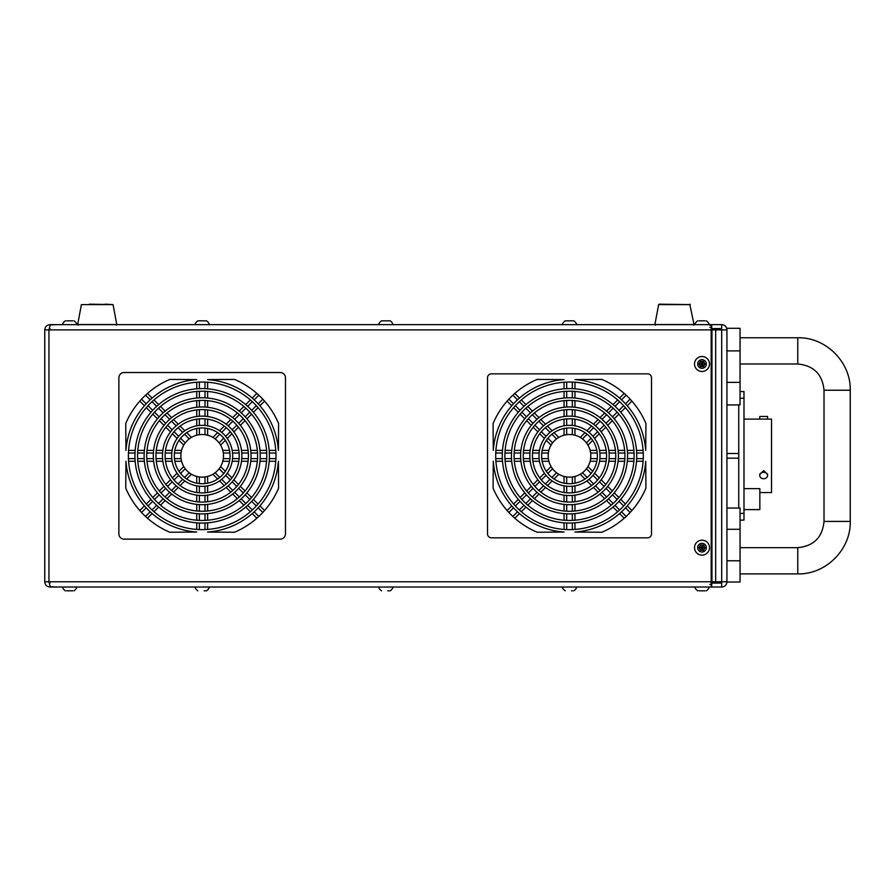 <?xml version="1.0" encoding="UTF-8"?>
<svg xmlns="http://www.w3.org/2000/svg" width="895" height="895" viewBox="0 0 895 895"><rect width="100%" height="100%" fill="white"/><g stroke="black" fill="none" stroke-linecap="round" stroke-linejoin="round"><path stroke-width="1.34" d="M48.688 581.772L49.997 583.081M726.93 564.118L726.93 581.772A5.247 5.247 0 0 1 721.683 587.019L711.715 587.019L711.715 583.081L721.683 583.081L721.683 324.639A5.247 5.247 0 0 1 726.93 329.886L726.93 564.118M726.93 582.041L740.053 582.041L740.053 508.047L726.93 508.047L726.93 458.173L738.744 458.173L738.744 404.932M738.744 453.496L726.93 453.496L726.93 404.932L740.053 404.932L740.053 328.308L726.695 328.308M715.676 581.772L711.95 581.772L711.95 329.886L715.676 329.886L715.676 581.772L726.93 581.772M709.88 327.268L711.715 327.268M709.88 584.39L711.715 584.39M711.189 581.772L711.189 329.886L44.75 329.886L44.75 581.772L711.189 581.772L711.189 587.019L50.265 587.019L48.945 581.772L48.945 329.886L50.265 324.639L711.189 324.639L711.189 329.886M694.531 547.662A7.473 7.473 0 0 0 705.741 554.139A7.473 7.473 0 0 0 705.741 541.184A7.473 7.473 0 0 0 694.531 547.662M694.531 363.996A7.473 7.473 0 0 0 705.741 370.474A7.473 7.473 0 0 0 705.741 357.519A7.473 7.473 0 0 0 694.531 363.996M491.444 373.841L647.566 373.841A3.938 3.938 0 0 1 651.504 377.768L651.504 533.89A3.938 3.938 0 0 1 647.566 537.828L491.444 537.828A3.938 3.938 0 0 1 487.518 533.89L487.518 377.768A3.938 3.938 0 0 1 491.444 373.841M574.948 379.603A76.422 76.422 0 0 1 645.731 450.386L645.921 423.492A82.978 82.978 0 0 0 601.843 379.413L574.948 379.603M493.279 450.386A76.422 76.422 0 0 1 564.063 379.603L537.168 379.413A82.978 82.978 0 0 0 493.089 423.492L493.279 450.386M564.063 532.055A76.422 76.422 0 0 1 493.279 461.272L493.089 488.167A82.978 82.978 0 0 0 537.168 532.245L564.063 532.055M645.731 461.272A76.422 76.422 0 0 1 574.948 532.055L601.843 532.245A82.978 82.978 0 0 0 645.921 488.167L645.731 461.272M643.304 455.835A73.793 73.793 0 0 1 532.603 519.738A73.793 73.793 0 0 1 532.603 391.92A73.793 73.793 0 0 1 643.304 455.835M627.25 405.782L631.904 401.128A82.978 82.978 0 0 0 630.136 399.181L625.493 403.824M621.51 399.841L626.153 395.198A82.978 82.978 0 0 0 624.207 393.431L619.553 398.085M519.458 398.085L514.804 393.431A82.978 82.978 0 0 0 512.857 395.198L517.5 399.841M513.517 403.824L508.875 399.181A82.978 82.978 0 0 0 507.107 401.128L511.761 405.782M511.761 505.876L507.107 510.53A82.978 82.978 0 0 0 508.875 512.477L513.517 507.834M517.5 511.828L512.857 516.46A82.978 82.978 0 0 0 514.804 518.227L519.458 513.573M619.553 513.573L624.207 518.227A82.978 82.978 0 0 0 626.153 516.46L621.51 511.828M631.904 510.53L627.25 505.876M630.136 512.477L625.493 507.834M590.823 455.835A21.323 21.323 0 0 1 558.849 474.294A21.323 21.323 0 0 1 558.849 437.364A21.323 21.323 0 0 1 590.823 455.835M551.085 466.552L546.319 471.318A27.879 27.879 0 0 0 547.897 473.444L552.573 468.779M548.892 461.272L542.169 461.272A27.879 27.879 0 0 1 541.766 458.654L548.378 458.654M556.556 472.761L551.891 477.438A27.879 27.879 0 0 0 554.027 479.015L558.782 474.249M566.68 476.957L566.68 483.568A27.879 27.879 0 0 1 564.063 483.166L564.063 476.442M582.455 472.761L587.12 477.438A27.879 27.879 0 0 1 584.994 479.015L580.228 474.249M572.33 476.957L572.33 483.568A27.879 27.879 0 0 0 574.948 483.166L574.948 476.442M590.633 458.654L597.245 458.654A27.879 27.879 0 0 1 596.842 461.272L590.118 461.272M586.438 468.779L591.114 473.444A27.879 27.879 0 0 0 592.691 471.318L587.925 466.552M590.118 450.386L596.842 450.386A27.879 27.879 0 0 1 597.245 453.015L590.633 453.015M586.438 442.88L591.114 438.214A27.879 27.879 0 0 1 592.691 440.351L587.925 445.106M580.228 437.409L584.994 432.643A27.879 27.879 0 0 1 587.12 434.22L582.455 438.897M574.948 435.216L574.948 428.492A27.879 27.879 0 0 0 572.33 428.101L572.33 434.701M558.782 437.409L554.027 432.643A27.879 27.879 0 0 0 551.891 434.22L556.556 438.897M564.063 435.216L564.063 428.492A27.879 27.879 0 0 1 566.68 428.101L566.68 434.701M552.573 442.88L547.897 438.214A27.879 27.879 0 0 0 546.319 440.351L551.085 445.106M548.378 453.015L541.766 453.015A27.879 27.879 0 0 1 542.169 450.386L548.892 450.386M597.379 455.835A27.879 27.879 0 0 1 555.571 479.977A27.879 27.879 0 0 1 555.571 431.692A27.879 27.879 0 0 1 597.379 455.835M600.008 455.835A30.497 30.497 0 0 1 554.251 482.248A30.497 30.497 0 0 1 554.251 429.421A30.497 30.497 0 0 1 600.008 455.835M544.44 473.198L539.73 477.908M539.495 461.272L532.849 461.272M539.137 458.654L532.547 458.654M539.137 453.015L532.547 453.015M539.495 450.386L532.849 450.386M544.44 438.46L539.73 433.762A37.064 37.064 0 0 1 541.385 431.692L546.039 436.346M550.022 432.363L545.368 427.709M552.137 430.763L547.438 426.054M564.063 425.819L564.063 419.173M566.68 425.461L566.68 418.882M572.33 425.461L572.33 418.882M574.948 425.819L574.948 419.173M591.573 426.054L586.874 430.763M593.642 427.709L588.988 432.363M597.625 431.692L592.971 436.346M599.281 433.762L594.582 438.46M606.161 450.386L599.516 450.386M606.463 453.015L599.874 453.015M606.463 458.654L599.874 458.654M606.161 461.272L599.516 461.272M599.281 477.908L594.582 473.198M597.625 479.966L592.971 475.312M593.642 483.96L588.988 479.295M591.573 485.605L586.874 480.906M574.948 492.485L574.948 485.84M564.063 492.485L564.063 485.84M552.137 480.906L547.438 485.605M550.022 479.295L545.368 483.96M546.039 475.312L541.385 479.966M566.68 492.787L566.68 486.198M572.33 492.787L572.33 486.198M606.564 455.835A37.064 37.064 0 0 1 550.973 487.932A37.064 37.064 0 0 1 550.973 423.738A37.064 37.064 0 0 1 606.564 455.835M609.193 455.835A39.682 39.682 0 0 1 549.664 490.203A39.682 39.682 0 0 1 549.664 421.467A39.682 39.682 0 0 1 609.193 455.835M545.558 424.185L540.882 419.509M564.063 416.522L564.063 409.91M530.198 450.386L523.586 450.386M537.861 431.882L533.185 427.206M539.517 429.835L534.874 425.181M543.511 425.841L538.857 421.198M529.918 458.654L523.351 458.654M529.918 453.015L523.351 453.015M537.861 479.776L533.185 484.452M530.198 461.272L523.586 461.272M543.511 485.817L538.857 490.46M539.517 481.823L534.874 486.477M564.063 501.748L564.063 495.136M545.558 487.473L540.882 492.149M566.68 501.983L566.68 495.416M572.33 501.983L572.33 495.416M598.128 492.149L593.452 487.473M574.948 501.748L574.948 495.136M615.424 461.272L608.813 461.272M605.825 484.452L601.149 479.776M604.136 486.477L599.493 481.823M600.153 490.46L595.499 485.817M615.659 453.015L609.092 453.015M615.659 458.654L609.092 458.654M605.825 427.206L601.149 431.882M615.424 450.386L608.813 450.386M600.153 421.198L595.499 425.841M604.136 425.181L599.493 429.835M574.948 416.522L574.948 409.91M598.128 419.509L593.452 424.185M572.33 416.242L572.33 409.675M566.68 416.242L566.68 409.675M615.749 455.835A46.249 46.249 0 0 1 546.386 495.875A46.249 46.249 0 0 1 546.386 415.783A46.249 46.249 0 0 1 615.749 455.835M618.378 455.835A48.867 48.867 0 0 1 545.066 498.146A48.867 48.867 0 0 1 545.066 413.512A48.867 48.867 0 0 1 618.378 455.835M539.014 417.641L534.349 412.975M564.063 407.27L564.063 400.669M533.017 423.324L528.374 418.681M537 419.341L532.357 414.698M520.946 450.386L514.345 450.386M531.317 425.338L526.652 420.672M520.722 458.654L514.155 458.654M520.722 453.015L514.155 453.015M528.374 492.977L533.017 488.334A48.867 48.867 0 0 1 531.317 486.321L526.652 490.986M520.946 461.272L514.345 461.272M537 492.317L532.357 496.971M564.063 510.989L564.063 504.4M539.014 494.018L534.349 498.683M604.662 498.683L599.997 494.018M574.948 510.989L574.948 504.4M624.665 461.272L618.065 461.272M605.993 488.334L610.647 492.977A55.423 55.423 0 0 0 612.359 490.986L607.694 486.321M612.359 420.672L607.694 425.338A48.867 48.867 0 0 0 605.993 423.324L610.647 418.681M624.665 450.386L618.065 450.386M574.948 407.27L574.948 400.669M604.662 412.975L599.997 417.641M606.653 414.698L602.011 419.341M624.867 453.015L618.288 453.015M624.867 458.654L618.288 458.654M606.653 496.971L602.011 492.317M566.68 511.19L566.68 504.612M572.33 511.19L572.33 504.612M566.68 407.046L566.68 400.479M572.33 407.046L572.33 400.479M624.934 455.835A55.423 55.423 0 0 1 541.788 503.829A55.423 55.423 0 0 1 541.788 407.829A55.423 55.423 0 0 1 624.934 455.835M627.552 455.835A58.052 58.052 0 0 1 540.479 506.1A58.052 58.052 0 0 1 540.479 405.558A58.052 58.052 0 0 1 627.552 455.835M511.705 450.386L505.127 450.386A64.608 64.608 0 0 0 504.959 453.015L511.526 453.015M524.783 418.815L520.129 414.161A64.608 64.608 0 0 1 521.863 412.181L526.506 416.824M511.526 458.654L504.959 458.654A64.608 64.608 0 0 0 505.127 461.272L511.705 461.272M524.783 492.843L520.129 497.508A64.608 64.608 0 0 0 521.863 499.477L526.506 494.834M566.68 513.808L566.68 520.375A64.608 64.608 0 0 1 564.063 520.208L564.063 513.629M532.491 500.551L527.826 505.205A64.608 64.608 0 0 1 525.857 503.471L530.5 498.828M608.51 498.828L613.153 503.471A64.608 64.608 0 0 1 611.184 505.205L606.519 500.551M572.33 513.808L572.33 520.375A64.608 64.608 0 0 0 574.948 520.208L574.948 513.629M627.484 458.654L634.052 458.654A64.608 64.608 0 0 1 633.884 461.272L627.305 461.272M612.504 494.834L617.147 499.477A64.608 64.608 0 0 0 618.881 497.508L614.227 492.843M612.504 416.824L617.147 412.181A64.608 64.608 0 0 1 618.881 414.161L614.227 418.815M627.484 453.015L634.052 453.015A64.608 64.608 0 0 0 633.884 450.386L627.305 450.386M574.948 398.04L574.948 391.451A64.608 64.608 0 0 0 572.33 391.283L572.33 397.85M608.51 412.841L613.153 408.198A64.608 64.608 0 0 0 611.184 406.453L606.519 411.118M532.491 411.118L527.826 406.453A64.608 64.608 0 0 0 525.857 408.198L530.5 412.841M564.063 398.04L564.063 391.451A64.608 64.608 0 0 1 566.68 391.283L566.68 397.85M634.119 455.835A64.608 64.608 0 0 1 537.201 511.783A64.608 64.608 0 0 1 537.201 399.875A64.608 64.608 0 0 1 634.119 455.835M636.737 455.835A67.237 67.237 0 0 1 535.892 514.054A67.237 67.237 0 0 1 535.892 397.604A67.237 67.237 0 0 1 636.737 455.835M518.272 499.365L513.618 504.019A73.793 73.793 0 0 0 515.375 505.977L520.006 501.334M502.498 461.272L495.908 461.272A73.793 73.793 0 0 1 495.763 458.654L502.33 458.654M566.68 523.004L566.68 529.572A73.793 73.793 0 0 1 564.063 529.426L564.063 522.848M525.969 507.062L521.315 511.716A73.793 73.793 0 0 1 519.357 509.971L524 505.328M615.01 505.328L619.653 509.971A73.793 73.793 0 0 1 617.695 511.716L613.041 507.062M572.33 523.004L572.33 529.572A73.793 73.793 0 0 0 574.948 529.426L574.948 522.848M636.681 458.654L643.248 458.654A73.793 73.793 0 0 1 643.102 461.272L636.524 461.272M619.004 501.334L623.647 505.977A73.793 73.793 0 0 0 625.392 504.019L620.738 499.365M619.004 410.324L623.647 405.681A73.793 73.793 0 0 1 625.392 407.639L620.738 412.293M636.681 453.015L643.248 453.015A73.793 73.793 0 0 0 643.102 450.386L636.524 450.386M574.948 388.822L574.948 382.243A73.793 73.793 0 0 0 572.33 382.087L572.33 388.654M615.01 406.341L619.653 401.698A73.793 73.793 0 0 0 617.695 399.942L613.041 404.596M525.969 404.596L521.315 399.942A73.793 73.793 0 0 0 519.357 401.698L524 406.341M564.063 388.822L564.063 382.243A73.793 73.793 0 0 1 566.68 382.087L566.68 388.654M502.498 450.386L495.908 450.386A73.793 73.793 0 0 0 495.763 453.015L502.33 453.015M518.272 412.293L513.618 407.639A73.793 73.793 0 0 1 515.375 405.681L520.006 410.324M698.973 320.835L705.036 320.835M66.644 320.835L72.708 320.835M700.494 320.835L703.526 320.835M68.165 320.835L71.186 320.835M573.762 320.835L565.181 320.835L573.762 320.835M390.097 320.835L381.516 320.835L390.097 320.835M206.432 320.835L197.851 320.835L206.432 320.835M204.161 590.823L206.51 590.823A7.775 7.775 0 0 0 209.486 587.019M205.156 590.823L206.51 590.823M387.826 590.823L390.175 590.823A7.775 7.775 0 0 0 393.151 587.019M388.822 590.823L390.175 590.823M571.491 590.823L572.476 590.823M72.708 590.823L66.644 590.823M705.036 590.823L698.973 590.823M71.186 590.823L68.165 590.823M703.526 590.823L700.494 590.823M49.997 324.896L58.264 324.639M49.997 586.762L58.264 587.019M44.75 581.772C45.063 584.961 46.809 586.706 49.997 587.019M49.997 324.639C46.809 324.952 45.063 326.697 44.75 329.886M49.997 328.577L48.688 329.886M721.683 324.639L711.715 324.639L711.715 328.577L721.683 328.577M726.93 329.886C726.662 327.794 726.662 327.794 726.93 329.886C726.662 327.794 726.662 327.794 726.93 329.886L715.676 329.886M721.683 583.081L721.683 587.019M743.991 488.625L759.844 488.625L759.844 509.613L743.991 509.613M740.053 391.551L743.991 391.551L743.991 520.118L740.053 520.118M738.744 508.047L738.744 458.173M738.755 449.01L738.744 462.648M767.597 475.513A3.938 3.412 180 0 0 759.732 475.513A3.938 3.412 180 0 0 767.597 475.513L767.597 474.193L763.67 470.68L759.732 474.193L759.732 475.513M759.732 419.095L759.732 416.477L767.597 416.477L767.597 419.095L743.991 419.095M767.597 419.095L771.535 419.095L771.535 492.563L759.844 492.563M659.145 304.177L690.28 304.602L658.63 304.602L654.894 324.549L655.409 325.165L654.894 324.549L694.017 324.549L693.502 325.165M89.355 304.177L113.05 304.602L81.4 304.602L77.664 324.549L78.178 325.165L77.664 324.549L116.786 324.549L116.272 325.165M116.786 324.549L113.05 304.602L105.095 304.177M709.88 325.165L711.189 325.165M703.526 545.044L702.004 547.662L700.494 545.044L703.526 545.044L705.036 547.662L703.526 550.291L700.494 550.291L698.973 547.662L700.494 545.044M700.494 550.291L702.004 547.662L698.973 547.662M705.036 547.662L702.004 547.662L703.526 550.291M697.675 547.662A4.33 4.33 0 0 0 704.175 551.409A4.33 4.33 0 0 0 704.175 543.914A4.33 4.33 0 0 0 697.675 547.662M705.036 363.996L702.004 363.996L703.526 361.379L705.036 363.996L703.526 366.626L700.494 366.626L698.973 363.996L700.494 361.379L703.526 361.379M698.973 363.996L702.004 363.996L700.494 361.379M703.526 366.626L702.004 363.996L700.494 366.626M706.334 363.996A4.33 4.33 0 0 0 699.845 360.249A4.33 4.33 0 0 0 699.845 367.744A4.33 4.33 0 0 0 706.334 363.996M118.867 377.768A5.247 5.247 0 0 1 124.114 372.521L280.236 372.521A5.247 5.247 0 0 1 285.483 377.768L285.483 533.89A5.247 5.247 0 0 1 280.236 539.137L124.114 539.137A5.247 5.247 0 0 1 118.867 533.89L118.867 377.768M223.493 455.835A21.323 21.323 0 0 1 191.519 474.294A21.323 21.323 0 0 1 191.519 437.364A21.323 21.323 0 0 1 223.493 455.835M181.047 458.654L174.447 458.654A27.879 27.879 0 0 0 174.838 461.272L181.562 461.272M181.562 450.386L174.838 450.386A27.879 27.879 0 0 0 174.447 453.015L181.047 453.015M185.243 442.88L180.566 438.214A27.879 27.879 0 0 0 178.989 440.351L183.755 445.106M191.452 437.409L186.697 432.643A27.879 27.879 0 0 0 184.56 434.22L189.225 438.897M199.361 434.701L199.361 428.101A27.879 27.879 0 0 0 196.732 428.492L196.732 435.216M207.618 435.216L207.618 428.492A27.879 27.879 0 0 0 205 428.101L205 434.701M215.124 438.897L219.79 434.22A27.879 27.879 0 0 0 217.664 432.643L212.898 437.409M220.606 445.106L225.361 440.351A27.879 27.879 0 0 0 223.784 438.214L219.118 442.88M223.302 453.015L229.914 453.015A27.879 27.879 0 0 0 229.523 450.386L222.788 450.386M222.788 461.272L229.523 461.272A27.879 27.879 0 0 0 229.914 458.654L223.302 458.654M212.898 474.249L217.664 479.015A27.879 27.879 0 0 0 219.79 477.438L215.124 472.761M205 476.957L205 483.568A27.879 27.879 0 0 0 207.618 483.166L207.618 476.442M196.732 476.442L196.732 483.166A27.879 27.879 0 0 0 199.361 483.568L199.361 476.957M189.225 472.761L184.56 477.438A27.879 27.879 0 0 0 186.697 479.015L191.452 474.249M183.755 466.552L178.989 471.318A27.879 27.879 0 0 0 180.566 473.444L185.243 468.779M219.118 468.779L223.784 473.444A27.879 27.879 0 0 0 225.361 471.318L220.606 466.552M230.06 455.835A27.879 27.879 0 0 1 188.241 479.977A27.879 27.879 0 0 1 188.241 431.692A27.879 27.879 0 0 1 230.06 455.835M232.678 455.835A30.497 30.497 0 0 1 186.921 482.248A30.497 30.497 0 0 1 186.921 429.421A30.497 30.497 0 0 1 232.678 455.835M171.806 458.654L165.228 458.654M172.164 461.272L165.519 461.272M172.164 450.386L165.519 450.386M171.806 453.015L165.228 453.015M178.709 436.346L174.055 431.692A37.064 37.064 0 0 0 172.411 433.762L177.109 438.46M184.806 430.763L180.108 426.054M182.692 432.363L178.038 427.709M199.361 425.461L199.361 418.882M196.732 425.819L196.732 419.173M207.618 425.819L207.618 419.173M205 425.461L205 418.882M224.253 426.054L219.543 430.763M226.312 427.709L221.658 432.363M230.306 431.692L225.652 436.346M231.95 433.762L227.252 438.46M238.831 450.386L232.185 450.386M239.133 453.015L232.543 453.015M239.133 458.654L232.543 458.654M238.831 461.272L232.185 461.272M231.95 477.908L227.252 473.198M230.306 479.966L225.652 475.312M219.543 480.906L224.253 485.605A37.064 37.064 0 0 0 226.312 483.96L221.658 479.295M207.618 492.485L207.618 485.84M205 492.787L205 486.198M199.361 492.787L199.361 486.198M196.732 492.485L196.732 485.84M182.692 479.295L178.038 483.96M184.806 480.906L180.108 485.605M177.109 473.198L172.411 477.908M178.709 475.312L174.055 479.966M239.233 455.835A37.064 37.064 0 0 1 183.643 487.932A37.064 37.064 0 0 1 183.643 423.738A37.064 37.064 0 0 1 239.233 455.835M241.863 455.835A39.682 39.682 0 0 1 182.334 490.203A39.682 39.682 0 0 1 182.334 421.467A39.682 39.682 0 0 1 241.863 455.835M199.361 416.242L199.361 409.675M196.732 416.522L196.732 409.91M207.618 416.522L207.618 409.91M205 416.242L205 409.675M236.806 425.181L232.163 429.835M238.495 427.206L233.819 431.882M248.094 450.386L241.482 450.386M248.34 453.015L241.762 453.015M248.34 458.654L241.762 458.654M248.094 461.272L241.482 461.272M238.495 484.452L233.819 479.776M236.806 486.477L232.163 481.823M232.823 490.46L228.169 485.817M230.798 492.149L226.122 487.473M207.618 501.748L207.618 495.136M205 501.983L205 495.416M199.361 501.983L199.361 495.416M196.732 501.748L196.732 495.136M176.181 485.817L171.538 490.46M178.228 487.473L173.552 492.149M170.531 479.776L165.855 484.452M172.187 481.823L167.544 486.477M162.588 458.654L156.021 458.654M162.868 461.272L156.256 461.272M162.868 450.386L156.256 450.386M162.588 453.015L156.021 453.015M172.187 429.835L167.544 425.181M170.531 431.882L165.855 427.206M178.228 424.185L173.552 419.509M176.181 425.841L171.538 421.198M230.798 419.509L226.122 424.185M232.823 421.198L228.169 425.841M248.418 455.835A46.249 46.249 0 0 1 179.056 495.875A46.249 46.249 0 0 1 179.056 415.783A46.249 46.249 0 0 1 248.418 455.835M251.047 455.835A48.867 48.867 0 0 1 177.747 498.146A48.867 48.867 0 0 1 177.747 413.512A48.867 48.867 0 0 1 251.047 455.835M165.687 423.324L161.044 418.681A55.423 55.423 0 0 0 159.321 420.672L163.986 425.338M153.616 450.386L147.015 450.386A55.423 55.423 0 0 0 146.825 453.015L153.392 453.015M153.392 458.654L146.825 458.654A55.423 55.423 0 0 0 147.015 461.272L153.616 461.272M163.986 486.321L159.321 490.986A55.423 55.423 0 0 0 161.044 492.977L165.687 488.334M169.67 492.317L165.027 496.971A55.423 55.423 0 0 0 167.018 498.683L171.683 494.018M196.732 504.4L196.732 510.989A55.423 55.423 0 0 0 199.361 511.19L199.361 504.612M205 504.612L205 511.19A55.423 55.423 0 0 0 207.618 510.989L207.618 504.4M232.666 494.018L237.332 498.683A55.423 55.423 0 0 0 239.323 496.971L234.68 492.317M238.663 488.334L243.317 492.977A55.423 55.423 0 0 0 245.029 490.986L240.363 486.321M250.745 461.272L257.335 461.272A55.423 55.423 0 0 0 257.536 458.654L250.958 458.654M250.958 453.015L257.536 453.015A55.423 55.423 0 0 0 257.335 450.386L250.745 450.386M240.363 425.338L245.029 420.672A55.423 55.423 0 0 0 243.317 418.681L238.663 423.324M234.68 419.341L239.323 414.698A55.423 55.423 0 0 0 237.332 412.975L232.666 417.641M199.361 407.046L199.361 400.479A55.423 55.423 0 0 0 196.732 400.669L196.732 407.27M171.683 417.641L167.018 412.975A55.423 55.423 0 0 0 165.027 414.698L169.67 419.341M207.618 407.27L207.618 400.669A55.423 55.423 0 0 0 205 400.479L205 407.046M257.603 455.835A55.423 55.423 0 0 1 174.458 503.829A55.423 55.423 0 0 1 174.458 407.829A55.423 55.423 0 0 1 257.603 455.835M260.232 455.835A58.052 58.052 0 0 1 173.149 506.1A58.052 58.052 0 0 1 173.149 405.558A58.052 58.052 0 0 1 260.232 455.835M159.187 416.824L154.544 412.181M157.464 418.815L152.799 414.161M165.161 411.118L160.507 406.453M163.17 412.841L158.527 408.198M199.361 397.85L199.361 391.283M196.732 398.04L196.732 391.451M207.618 398.04L207.618 391.451M205 397.85L205 391.283M249.817 412.181L245.174 416.824M251.551 414.161L246.897 418.815M266.553 450.386L259.975 450.386M266.721 453.015L260.154 453.015M266.721 458.654L260.154 458.654M266.553 461.272L259.975 461.272M251.551 497.508L246.897 492.843M249.817 499.477L245.174 494.834M245.823 503.471L241.18 498.828M243.854 505.205L239.2 500.551M207.618 520.208L207.618 513.629M205 520.375L205 513.808M199.361 520.375L199.361 513.808M196.732 520.208L196.732 513.629M163.17 498.828L158.527 503.471M165.161 500.551L160.507 505.205M157.464 492.843L152.799 497.508M159.187 494.834L154.544 499.477M144.196 458.654L137.629 458.654M144.386 461.272L137.796 461.272M144.386 450.386L137.796 450.386M144.196 453.015L137.629 453.015M243.854 406.453L239.2 411.118M245.823 408.198L241.18 412.841M266.788 455.835A64.608 64.608 0 0 1 169.871 511.783A64.608 64.608 0 0 1 169.871 399.875A64.608 64.608 0 0 1 266.788 455.835M269.406 455.835A67.237 67.237 0 0 1 168.562 514.054A67.237 67.237 0 0 1 168.562 397.604A67.237 67.237 0 0 1 269.406 455.835M254.18 399.841L258.823 395.198A82.978 82.978 0 0 0 256.876 393.431L252.222 398.085M258.174 403.824L262.806 399.181A82.978 82.978 0 0 1 264.573 401.128L259.919 405.782M146.187 403.824L141.544 399.181A82.978 82.978 0 0 0 139.777 401.128L144.431 405.782M150.17 399.841L145.527 395.198A82.978 82.978 0 0 1 147.485 393.431L152.128 398.085M150.17 511.828L145.527 516.46A82.978 82.978 0 0 0 147.485 518.227L152.128 513.573M146.187 507.834L141.544 512.477A82.978 82.978 0 0 1 139.777 510.53L144.431 505.876M258.174 507.834L262.806 512.477A82.978 82.978 0 0 0 264.573 510.53L259.919 505.876M254.18 511.828L258.823 516.46A82.978 82.978 0 0 1 256.876 518.227L252.222 513.573M152.687 501.334L148.044 505.977A73.793 73.793 0 0 1 146.288 504.019L150.942 499.365M156.67 505.328L152.027 509.971A73.793 73.793 0 0 0 153.985 511.716L158.639 507.062M199.361 523.004L199.361 529.572A73.793 73.793 0 0 1 196.732 529.426L196.732 522.848M207.618 522.848L207.618 529.426A73.793 73.793 0 0 1 205 529.572L205 523.004M247.68 505.328L252.323 509.971A73.793 73.793 0 0 1 250.365 511.716L245.711 507.062M253.408 499.365L258.062 504.019A73.793 73.793 0 0 1 256.317 505.977L251.674 501.334M269.35 458.654L275.917 458.654A73.793 73.793 0 0 1 275.772 461.272L269.194 461.272M269.194 450.386L275.772 450.386A73.793 73.793 0 0 1 275.917 453.015L269.35 453.015M251.674 410.324L256.317 405.681A73.793 73.793 0 0 1 258.062 407.639L253.408 412.293M245.711 404.596L250.365 399.942A73.793 73.793 0 0 1 252.323 401.698L247.68 406.341M207.618 388.822L207.618 382.243A73.793 73.793 0 0 0 205 382.087L205 388.654M199.361 388.654L199.361 382.087A73.793 73.793 0 0 0 196.732 382.243L196.732 388.822M158.639 404.596L153.985 399.942A73.793 73.793 0 0 0 152.027 401.698L156.67 406.341M152.687 410.324L148.044 405.681A73.793 73.793 0 0 0 146.288 407.639L150.942 412.293M135.167 450.386L128.589 450.386A73.793 73.793 0 0 0 128.432 453.015L135 453.015M135 458.654L128.432 458.654A73.793 73.793 0 0 0 128.589 461.272L135.167 461.272M278.401 450.386L278.591 423.492A82.978 82.978 0 0 0 234.512 379.413L207.618 379.603A76.422 76.422 0 0 1 278.401 450.386M196.732 379.603L169.837 379.413A82.978 82.978 0 0 0 125.759 423.492L125.949 450.386A76.422 76.422 0 0 1 196.732 379.603M125.949 461.272L125.759 488.167A82.978 82.978 0 0 0 169.837 532.245L196.732 532.055A76.422 76.422 0 0 1 125.949 461.272M207.618 532.055L234.512 532.245A82.978 82.978 0 0 0 278.591 488.167L278.401 461.272A76.422 76.422 0 0 1 207.618 532.055M275.973 455.835A73.793 73.793 0 0 1 165.284 519.738A73.793 73.793 0 0 1 165.284 391.92A73.793 73.793 0 0 1 275.973 455.835M743.991 398.241L740.053 398.241M740.053 513.428L743.991 513.428M726.93 560.785L740.053 560.785M726.93 529.292L740.053 529.292M740.053 573.896L797.769 573.896C825.816 574.624 850.977 549.474 850.25 521.427C850.977 549.474 825.816 574.624 797.769 573.896L797.769 547.662L740.053 547.662M824.015 521.427L824.015 390.231L850.25 390.231L850.25 521.427L824.015 521.427C822.46 537.358 813.712 546.107 797.769 547.662M740.053 337.762L797.769 337.762C825.816 337.035 850.977 362.195 850.25 390.231C850.977 362.195 825.816 337.035 797.769 337.762L797.769 363.996C813.712 365.552 822.46 374.3 824.015 390.231M726.695 350.885L740.053 350.885M726.695 382.366L740.053 382.366M709.31 324.639A7.775 7.775 0 0 0 706.334 320.835M697.675 320.835A7.775 7.775 0 0 0 694.699 324.639M76.981 324.639A7.775 7.775 0 0 0 74.005 320.835M65.346 320.835A7.775 7.775 0 0 0 62.37 324.639M565.181 320.835A7.775 7.775 0 0 0 562.194 324.639M576.816 324.639A7.775 7.775 0 0 0 573.84 320.835M381.516 320.835L381.516 320.835A7.775 7.775 0 0 0 378.529 324.639M393.151 324.639A7.775 7.775 0 0 0 390.175 320.835M197.851 320.835A7.775 7.775 0 0 0 194.864 324.639M209.486 324.639A7.775 7.775 0 0 0 206.51 320.835M194.864 587.019A7.775 7.775 0 0 0 197.851 590.823M378.529 587.019A7.775 7.775 0 0 0 381.516 590.823M562.194 587.019A7.775 7.775 0 0 0 565.17 590.823M573.84 590.823A7.775 7.775 0 0 1 573.829 590.823A7.775 7.775 0 0 0 576.816 587.019M62.37 587.019A7.775 7.775 0 0 0 65.346 590.823M74.005 590.823A7.775 7.775 0 0 0 76.981 587.019M694.699 587.019A7.775 7.775 0 0 0 697.675 590.823M706.334 590.823A7.775 7.775 0 0 0 709.31 587.019M694.017 324.549L689.765 304.177M740.053 363.996L797.769 363.996"/></g></svg>
